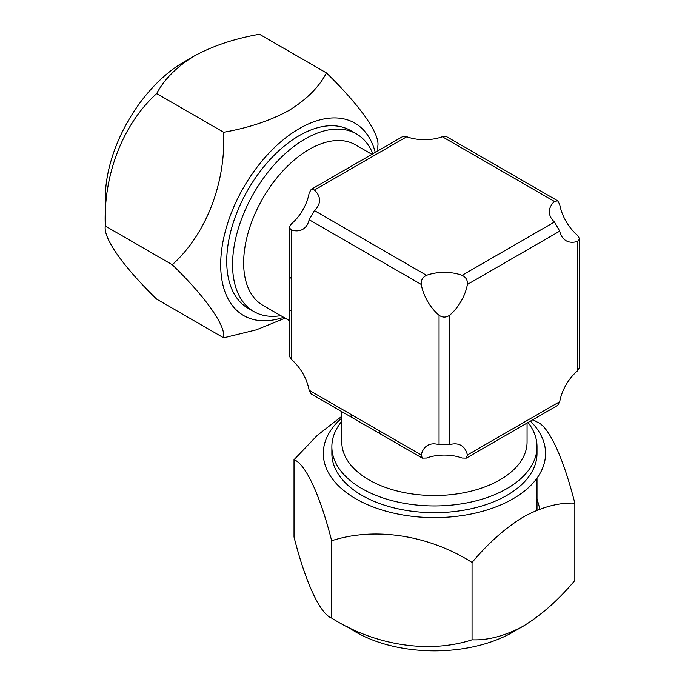 <?xml version="1.0" encoding="UTF-8"?>
<svg xmlns="http://www.w3.org/2000/svg" width="685" height="685" viewBox="0 0 685 685"><rect width="100%" height="100%" fill="white"/><g stroke="black" fill="none" stroke-linecap="round" stroke-linejoin="round"><path stroke-width="1.03" d="M371.912 154.322L355.472 144.835A92.629 53.481 120 0 0 309.158 149.424A92.629 53.481 120 0 0 248.638 231.05A92.629 53.481 120 0 0 262.843 305.279L289.173 320.477M372.871 153.765A102.57 59.218 120 0 0 356.38 133.883A102.57 59.218 120 0 0 305.099 138.961A102.57 59.218 120 0 0 238.089 229.347A102.57 59.218 120 0 0 253.81 311.538A102.57 59.218 120 0 0 280.807 315.648M341.798 411.642L341.798 442.039A92.629 53.481 0 0 0 398.987 491.453A92.629 53.481 0 0 0 499.93 479.86A92.629 53.481 0 0 0 527.065 442.039L527.065 423.056M341.798 421.292A102.57 59.218 0 0 0 331.865 446.723A102.57 59.218 0 0 0 395.176 501.437A102.57 59.218 0 0 0 506.96 488.602A102.57 59.218 0 0 0 537.006 446.723A102.57 59.218 0 0 0 528.032 422.499M289.173 227.514L291.356 223.901A33.462 19.317 120 0 0 309.14 193.084L311.187 189.385L314.415 190.036A33.462 19.317 180 0 1 319.535 200.311A33.462 19.317 180 0 1 314.415 210.578L309.14 219.714A33.462 19.317 60 0 1 302.813 229.287A33.462 19.317 60 0 1 291.356 229.989L289.173 227.514L289.173 275.353A7.458 4.307 0 0 0 291.356 278.401L291.356 311.041A7.458 4.307 0 0 1 289.173 307.993L289.173 355.832L291.356 359.445A33.462 19.317 60 0 1 309.14 390.262L311.187 393.961L352.612 417.884A7.458 4.307 -60 0 1 351.071 414.468L379.336 430.788A7.458 4.307 120 0 0 380.877 434.196A7.458 4.307 120 0 0 380.877 434.204L422.311 458.119L421.258 454.994A33.462 19.317 60 0 1 427.594 445.421A33.462 19.317 60 0 1 439.051 444.719L449.6 444.719A33.462 19.317 -60 0 1 461.056 445.421A33.462 19.317 -60 0 1 467.384 454.994L466.339 458.119L462.11 458.034A33.462 19.317 -0 0 0 426.532 458.034L422.311 458.119M439.051 315.263A33.462 19.317 60 0 1 421.258 284.446C420.915 280.191 422.679 277.151 426.532 275.31A33.462 19.317 180 0 1 462.11 275.31C465.963 277.142 467.727 280.191 467.384 284.446A33.462 19.317 -60 0 1 449.6 315.263C446.089 317.677 442.57 317.677 439.051 315.263L439.051 444.719M554.448 222A33.462 19.317 180 0 1 549.327 211.733A33.462 19.317 180 0 1 554.448 201.458L557.684 200.808L559.722 204.507A33.462 19.317 60 0 0 577.515 235.315L579.698 238.937L577.515 241.411A33.462 19.317 -60 0 1 566.058 240.709A33.462 19.317 -60 0 1 559.722 231.136L554.448 222L462.11 275.31M557.684 200.808L446.56 136.649L442.33 136.735A33.462 19.317 180 0 1 406.753 136.735L402.532 136.649L311.187 189.385M466.339 458.119L557.684 405.383L559.722 401.684A33.462 19.317 -60 0 1 577.515 370.868L579.698 367.254L579.698 238.937M341.798 418.021A111.124 64.159 0 0 0 364.103 503.132A111.124 64.159 0 0 0 513.005 498.826A111.124 64.159 0 0 0 530.413 421.129M532.956 419.657L537.211 422.071C548.659 426.173 563.173 457.101 574.835 503.132C558.746 502.465 541.621 507.054 523.443 516.901C505.265 528.049 488.131 543.239 472.051 562.471C429.349 535.31 375.175 526.585 331.651 540.756C320.203 495.538 305.69 463.916 294.028 459.695L317.232 435.429L341.798 416.3M347.415 626.604A111.124 64.159 0 0 0 513.005 632.067L523.443 626.039C541.621 614.907 558.746 599.717 574.835 580.469L574.835 503.132M294.028 459.695L294.028 537.023C305.476 582.241 319.989 613.863 331.651 618.084C374.361 645.253 428.527 653.978 472.051 639.807C488.131 640.475 505.265 635.885 523.443 626.039M331.865 446.723L331.865 453.461A102.57 59.218 0 0 0 395.176 508.176A102.57 59.218 0 0 0 506.96 495.332A102.57 59.218 0 0 0 537.006 453.461L537.006 446.723M331.651 618.084L331.651 540.756M539.891 509.152L537.211 499.408M472.051 639.807L472.051 562.471M375.26 152.395A111.124 64.159 120 0 0 299.268 128.617A111.124 64.159 120 0 0 221.084 255.419A111.124 64.159 120 0 0 283.641 317.283M285.14 318.148L256.301 329.853L223.67 337.825C225.836 325.863 206.305 297.829 172.277 264.71C205.714 234.698 225.836 183.768 223.67 132.256C248.381 127.949 270.104 120.706 288.83 110.533C306.452 99.719 318.987 87.175 326.454 72.918C359.882 105.43 380.012 133.815 377.837 146.025L377.837 150.897M156.694 93.588C123.257 123.6 103.135 174.538 105.302 226.041L105.302 198.093A111.124 64.159 120 0 1 183.88 61.992L194.317 55.973C176.696 66.787 164.16 79.323 156.694 93.588L223.67 132.256M326.454 72.918L259.478 34.25C234.784 38.557 213.061 45.801 194.317 55.973M356.38 133.883L350.549 130.518A102.57 59.218 120 0 0 299.268 135.596A102.57 59.218 120 0 0 232.258 225.982A102.57 59.218 120 0 0 247.979 308.173L253.81 311.538M172.277 264.71L105.302 226.041C103.135 238.003 122.666 266.045 156.694 299.157L223.67 337.825M291.356 311.041L291.356 359.445M309.14 390.262L351.071 414.468M379.336 430.788L421.258 454.994M421.258 284.446L309.14 219.714M291.356 229.989L291.356 278.401M406.753 136.735L314.415 190.036M314.415 210.578L426.532 275.31M554.448 201.458L442.33 136.735M449.6 315.263L449.6 444.719M467.384 454.994L559.722 401.684M577.515 370.868L577.515 241.411M559.722 231.136L467.384 284.446M537.006 510.256L537.006 478.139L537.006 510.256M352.612 417.884L380.877 434.196M289.173 307.993L289.173 275.353"/></g></svg>
